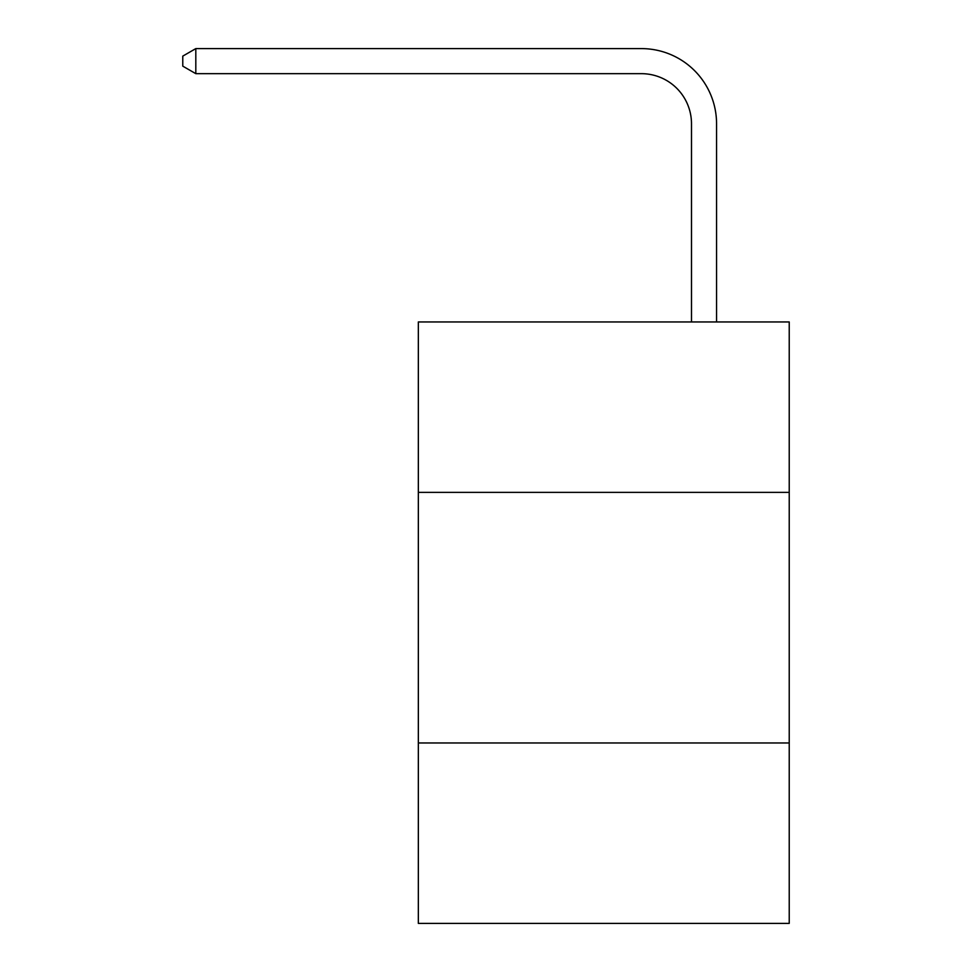 <?xml version="1.0" encoding="UTF-8"?>
<svg xmlns="http://www.w3.org/2000/svg" width="972" height="972" viewBox="0 0 972 972"><rect width="100%" height="100%" fill="white"/><g stroke="black" fill="none" stroke-linecap="round" stroke-linejoin="round"><path stroke-width="1.46" d="M418.337 492.367L789.228 492.367L789.228 321.951L418.337 321.951L418.337 923.4L789.228 923.4L789.228 742.973L418.337 742.973M789.228 742.973L789.228 492.367M691.493 321.951L691.493 123.784A50.119 50.119 0 0 0 641.374 73.665L195.809 73.665L182.772 66.145L182.772 56.121L195.809 48.6L641.374 48.6A75.184 75.184 0 0 1 716.558 123.784L716.558 321.951M691.493 123.784A50.119 50.119 0 0 0 641.374 73.665A50.119 50.119 0 0 1 691.493 123.784A50.119 50.119 0 0 0 641.374 73.665A50.119 50.119 0 0 1 691.493 123.784A50.119 50.119 0 0 0 641.374 73.665A50.119 50.119 0 0 1 691.493 123.784A50.119 50.119 0 0 0 641.374 73.665A50.119 50.119 0 0 1 691.493 123.784A50.119 50.119 0 0 0 641.374 73.665A50.119 50.119 0 0 1 691.493 123.784A50.119 50.119 0 0 0 641.374 73.665A50.119 50.119 0 0 1 691.493 123.784A50.119 50.119 0 0 0 641.374 73.665A50.119 50.119 0 0 1 691.493 123.784A50.119 50.119 0 0 0 641.374 73.665A50.119 50.119 0 0 1 691.493 123.784A50.119 50.119 0 0 0 641.374 73.665A50.119 50.119 0 0 1 691.493 123.784A50.119 50.119 0 0 0 641.374 73.665A50.119 50.119 0 0 1 691.493 123.784A50.119 50.119 0 0 0 641.374 73.665A50.119 50.119 0 0 1 691.493 123.784A50.119 50.119 0 0 0 641.374 73.665A50.119 50.119 0 0 1 691.493 123.784A50.119 50.119 0 0 0 641.374 73.665A50.119 50.119 0 0 1 691.493 123.784A50.119 50.119 0 0 0 641.374 73.665A50.119 50.119 0 0 1 691.493 123.784A50.119 50.119 0 0 0 641.374 73.665A50.119 50.119 0 0 1 691.493 123.784M195.809 48.6L641.374 48.6L195.809 48.6L641.374 48.6L195.809 48.6L641.374 48.6L195.809 48.6L641.374 48.6L195.809 48.6L641.374 48.6L195.809 48.6L641.374 48.6L195.809 48.6L641.374 48.6L195.809 48.6L641.374 48.6L195.809 48.6L641.374 48.6L195.809 48.6L641.374 48.6L195.809 48.6L641.374 48.6L195.809 48.6L641.374 48.6L195.809 48.6L641.374 48.6L195.809 48.6L641.374 48.6L195.809 48.6L641.374 48.6L195.809 48.6L195.809 73.665"/></g></svg>
